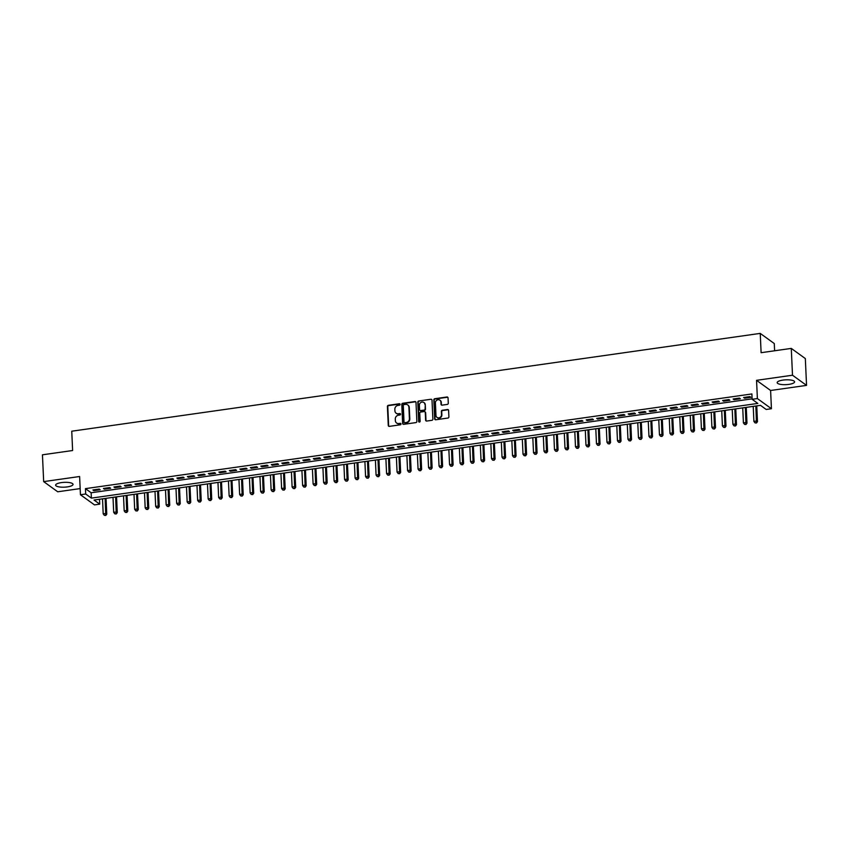 <?xml version="1.0" encoding="UTF-8"?>
<svg xmlns="http://www.w3.org/2000/svg" width="849" height="849" viewBox="0 0 849 849"><rect width="100%" height="100%" fill="white"/><g stroke="black" fill="none" stroke-linecap="round" stroke-linejoin="round"><path stroke-width="1.27" d="M400.091 404.389A0.764 0.7 -54.1 0 0 399.338 403.753L388.396 405.313A1.093 0.998 -54.1 0 0 387.409 406.512L388.269 425.455A1.093 0.998 -54.1 0 0 389.351 426.368L400.293 424.808A0.764 0.7 -54.1 0 0 400.707 423.449A0.764 0.7 -54.1 0 0 400.229 423.333L398.807 423.534A3.513 3.184 -54.1 0 1 395.358 420.637L395.294 419.056A3.513 3.184 -54.1 0 1 398.436 415.225L399.847 415.023A0.764 0.7 -54.1 0 0 400.261 413.665A0.764 0.7 -54.1 0 0 399.783 413.548L398.361 413.75A3.513 3.184 -54.1 0 1 394.912 410.842L394.849 409.271A3.513 3.184 -54.1 0 1 397.99 405.429L399.401 405.228A0.764 0.7 -54.1 0 0 400.091 404.389M399.985 404.039A0.764 0.7 -54.1 0 0 399.72 404.028L388.768 405.589A1.093 0.998 -54.1 0 0 387.791 406.788L388.651 425.731A1.093 0.998 -54.1 0 0 388.863 426.315M400.877 423.63A0.764 0.7 -54.1 0 0 400.611 423.609L398.807 423.534M400.431 413.834A0.764 0.7 -54.1 0 0 400.166 413.824L398.361 413.75M782.916 380.097A8.713 2.409 177.4 0 0 777.175 382.634A8.713 2.409 177.4 0 0 788.848 384.385A8.713 2.409 177.4 0 0 794.59 381.848A8.713 2.409 177.4 0 0 782.916 380.097M61.372 482.614A8.713 2.409 177.4 0 0 55.631 485.15A8.713 2.409 177.4 0 0 67.294 486.901A8.713 2.409 177.4 0 0 73.046 484.365A8.713 2.409 177.4 0 0 61.372 482.614M447.296 404.411A1.093 0.998 -54.1 0 0 448.283 403.211L448.039 397.894A1.093 0.998 -54.1 0 0 446.956 396.992L434.805 398.712A1.093 0.998 -54.1 0 0 433.818 399.911L434.677 418.865A1.093 0.998 -54.1 0 0 435.76 419.767L447.911 418.048A1.093 0.998 -54.1 0 0 448.898 416.848L448.601 410.428A1.093 0.998 -54.1 0 0 447.529 409.515L442.329 410.258A1.093 0.998 -54.1 0 0 441.342 411.457L441.491 414.641A2.929 2.664 -54.1 0 1 437.012 417.411A2.929 2.664 -54.1 0 1 435.972 415.426L435.41 402.946A2.929 2.664 -54.1 0 1 439.888 400.176A2.929 2.664 -54.1 0 1 440.918 402.161L441.013 404.241A1.093 0.998 -54.1 0 0 442.096 405.153L447.296 404.411M752.14 399.306L757.382 398.563L771.433 408.719L766.18 409.462L760.492 405.344L94.048 500.04L99.736 504.157L94.494 504.9L80.443 494.744L85.685 494.001L91.384 498.119L757.828 403.424L752.14 399.306L751.896 393.947L85.441 488.631L85.685 494.001M80.443 494.744L79.615 476.512L43.67 481.616L42.45 454.809L72.621 450.522L71.751 431.207L760.237 333.392L761.107 352.696L791.279 348.408L792.499 375.216L756.555 380.331L757.382 398.563M415.999 402.447A1.093 0.998 -54.1 0 0 414.917 401.545L402.766 403.264A1.093 0.998 -54.1 0 0 401.779 404.464L402.638 423.418A1.093 0.998 -54.1 0 0 403.721 424.32L415.872 422.6A1.093 0.998 -54.1 0 0 416.859 421.401L415.999 402.447M418.78 400.993L430.942 399.263A1.093 0.998 -54.1 0 1 432.014 400.176L432.873 419.119A1.093 0.998 -54.1 0 1 431.897 420.319L426.697 421.062A1.093 0.998 -54.1 0 1 425.614 420.149L425.264 412.465A1.093 0.998 -54.1 0 0 424.192 411.563L420.733 412.052A1.093 0.998 -54.1 0 0 419.756 413.251L420.117 421.253A0.764 0.7 -54.1 0 1 418.95 421.974A0.764 0.7 -54.1 0 1 418.674 421.454L417.804 402.193A1.093 0.998 -54.1 0 1 418.78 400.993L430.942 399.263M791.279 348.408L805.33 358.565L806.55 385.382L792.499 375.216M43.67 481.616L57.721 491.783L80.167 488.589M99.216 489.066L92.923 489.958L93.868 490.648L100.171 489.746L99.216 489.066M109.712 487.57L103.419 488.462L104.363 489.151L110.667 488.26L109.712 487.57M120.208 486.074L113.915 486.976L114.859 487.655L121.163 486.764L120.208 486.074M130.704 484.588L124.41 485.479L125.355 486.169L131.659 485.278L130.704 484.588M141.199 483.092L134.906 483.994L135.851 484.673L142.144 483.781L141.199 483.092M151.695 481.606L145.402 482.497L146.346 483.187L152.64 482.296L151.695 481.606M162.191 480.109L155.898 481.012L156.842 481.691L163.135 480.799L162.191 480.109M172.687 478.624L166.383 479.515L167.338 480.205L173.631 479.314L172.687 478.624M183.182 477.127L176.879 478.029L177.834 478.709L184.127 477.817L183.182 477.127M193.678 475.642L187.374 476.533L188.329 477.223L194.623 476.331L193.678 475.642M204.174 474.145L197.87 475.047L198.825 475.727L205.118 474.835L204.174 474.145M214.67 472.66L208.366 473.551L209.321 474.241L215.614 473.349L214.67 472.66M225.165 471.163L218.862 472.065L219.817 472.744L226.11 471.853L225.165 471.163M235.661 469.677L229.357 470.569L230.312 471.259L236.606 470.367L235.661 469.677M246.146 468.181L239.853 469.083L240.808 469.762L247.101 468.871L246.146 468.181M256.642 466.695L250.349 467.587L251.304 468.277L257.597 467.375L256.642 466.695M267.138 465.199L260.845 466.101L261.789 466.78L268.093 465.889L267.138 465.199M277.634 463.713L271.34 464.605L272.285 465.294L278.589 464.392L277.634 463.713M288.129 462.217L281.836 463.119L282.781 463.798L289.084 462.907L288.129 462.217M298.625 460.731L292.332 461.623L293.276 462.312L299.58 461.41L298.625 460.731M309.121 459.235L302.828 460.137L303.772 460.816L310.076 459.925L309.121 459.235M319.617 457.749L313.323 458.64L314.268 459.33L320.572 458.428L319.617 457.749M330.112 456.253L323.819 457.155L324.764 457.834L331.068 456.942L330.112 456.253M340.608 454.767L334.315 455.658L335.259 456.348L341.553 455.446L340.608 454.767M351.104 453.27L344.811 454.162L345.755 454.852L352.048 453.96L351.104 453.27M361.6 451.785L355.307 452.676L356.251 453.366L362.544 452.464L361.6 451.785M372.095 450.288L365.802 451.18L366.747 451.87L373.04 450.978L372.095 450.288M382.591 448.803L376.287 449.694L377.243 450.384L383.536 449.482L382.591 448.803M393.087 447.306L386.783 448.198L387.738 448.888L394.032 447.996L393.087 447.306M403.583 445.821L397.279 446.712L398.234 447.402L404.527 446.5L403.583 445.821M414.079 444.324L407.775 445.216L408.73 445.905L415.023 445.014L414.079 444.324M424.574 442.838L418.27 443.73L419.226 444.42L425.519 443.518L424.574 442.838M435.07 441.342L428.766 442.233L429.721 442.923L436.015 442.032L435.07 441.342M445.566 439.856L439.262 440.748L440.217 441.438L446.51 440.535L445.566 439.856M456.051 438.36L449.758 439.251L450.713 439.941L457.006 439.05L456.051 438.36M466.547 436.864L460.254 437.766L461.198 438.445L467.502 437.553L466.547 436.864M477.042 435.378L470.749 436.269L471.694 436.959L477.998 436.068L477.042 435.378M487.538 433.881L481.245 434.784L482.19 435.463L488.493 434.571L487.538 433.881M498.034 432.396L491.741 433.287L492.685 433.977L498.989 433.086L498.034 432.396M508.53 430.899L502.237 431.801L503.181 432.481L509.485 431.589L508.53 430.899M519.026 429.414L512.732 430.305L513.677 430.995L519.981 430.103L519.026 429.414M529.521 427.917L523.228 428.819L524.173 429.498L530.476 428.607L529.521 427.917M540.017 426.431L533.724 427.323L534.668 428.013L540.962 427.121L540.017 426.431M550.513 424.935L544.22 425.837L545.164 426.516L551.457 425.625L550.513 424.935M561.009 423.449L554.715 424.341L555.66 425.031L561.953 424.139L561.009 423.449M571.504 421.953L565.211 422.855L566.156 423.534L572.449 422.643L571.504 421.953M582 420.467L575.696 421.359L576.651 422.049L582.945 421.157L582 420.467M592.496 418.971L586.192 419.873L587.147 420.552L593.44 419.661L592.496 418.971M602.992 417.485L596.688 418.377L597.643 419.066L603.936 418.164L602.992 417.485M613.487 415.989L607.184 416.891L608.139 417.57L614.432 416.679L613.487 415.989M623.983 414.503L617.679 415.394L618.634 416.084L624.928 415.182L623.983 414.503M634.479 413.007L628.175 413.909L629.13 414.588L635.423 413.696L634.479 413.007M644.975 411.521L638.671 412.412L639.626 413.102L645.919 412.2L644.975 411.521M655.46 410.025L649.167 410.927L650.122 411.606L656.415 410.714L655.46 410.025M665.956 408.539L659.662 409.43L660.607 410.12L666.911 409.218L665.956 408.539M676.451 407.042L670.158 407.945L671.103 408.624L677.406 407.732L676.451 407.042M686.947 405.557L680.654 406.448L681.598 407.138L687.902 406.236L686.947 405.557M697.443 404.06L691.15 404.952L692.094 405.642L698.398 404.75L697.443 404.06M707.939 402.575L701.645 403.466L702.59 404.156L708.894 403.254L707.939 402.575M718.434 401.078L712.141 401.97L713.086 402.659L719.39 401.768L718.434 401.078M728.93 399.592L722.637 400.484L723.581 401.174L729.885 400.272L728.93 399.592M739.426 398.096L733.133 398.988L734.077 399.677L740.37 398.786L739.426 398.096M85.441 488.631L91.14 492.76L752.118 398.839M744.573 398.192L750.866 397.29L749.922 396.61L743.628 397.502L744.573 398.192L744.541 397.374M774.606 350.775L774.277 343.548L760.237 333.392M756.555 380.331L770.605 390.487L806.55 385.382M770.605 390.487L771.433 408.719M99.513 499.265L99.736 504.157M91.14 492.76L91.384 498.119M93.868 490.648L93.836 489.831M104.363 489.151L104.331 488.334M114.859 487.655L114.827 486.848M125.355 486.169L125.323 485.352M135.851 484.673L135.819 483.866M146.346 483.187L146.315 482.37M156.842 481.691L156.8 480.884M167.338 480.205L167.295 479.388M177.834 478.709L177.791 477.891M188.329 477.223L188.287 476.406M198.825 475.727L198.783 474.909M209.321 474.241L209.278 473.424M219.817 472.744L219.774 471.927M230.312 471.259L230.27 470.442M240.808 469.762L240.766 468.945M251.304 468.277L251.262 467.459M261.789 466.78L261.757 465.963M272.285 465.294L272.253 464.477M282.781 463.798L282.749 462.981M293.276 462.312L293.245 461.495M303.772 460.816L303.74 459.999M314.268 459.33L314.236 458.513M324.764 457.834L324.732 457.017M335.259 456.348L335.228 455.531M345.755 454.852L345.723 454.035M356.251 453.366L356.219 452.549M366.747 451.87L366.704 451.052M377.243 450.384L377.2 449.567M387.738 448.888L387.696 448.07M398.234 447.402L398.192 446.585M408.73 445.905L408.687 445.088M419.226 444.42L419.183 443.603M429.721 442.923L429.679 442.106M440.217 441.438L440.175 440.62M450.713 439.941L450.67 439.124M461.198 438.445L461.166 437.638M471.694 436.959L471.662 436.142M482.19 435.463L482.158 434.656M492.685 433.977L492.653 433.16M503.181 432.481L503.149 431.674M513.677 430.995L513.645 430.178M524.173 429.498L524.141 428.692M534.668 428.013L534.637 427.196M545.164 426.516L545.132 425.699M555.66 425.031L555.628 424.213M566.156 423.534L566.113 422.717M576.651 422.049L576.609 421.231M587.147 420.552L587.105 419.735M597.643 419.066L597.6 418.249M608.139 417.57L608.096 416.753M618.634 416.084L618.592 415.267M629.13 414.588L629.088 413.771M639.626 413.102L639.584 412.285M650.122 411.606L650.079 410.789M660.607 410.12L660.575 409.303M671.103 408.624L671.071 407.807M681.598 407.138L681.567 406.321M692.094 405.642L692.062 404.824M702.59 404.156L702.558 403.339M713.086 402.659L713.054 401.842M723.581 401.174L723.55 400.357M734.077 399.677L734.045 398.86M396.356 413.346A3.513 3.184 -54.1 0 0 398.743 414.025M396.801 423.142A3.513 3.184 -54.1 0 0 399.189 423.81M415.787 401.864A1.093 0.998 -54.1 0 0 415.299 401.81L403.148 403.54A1.093 0.998 -54.1 0 0 402.161 404.74L403.02 423.693A1.093 0.998 -54.1 0 0 403.233 424.277M403.965 404.58A0.764 0.7 -54.1 0 0 403.275 405.419L404.028 422.059A0.764 0.7 -54.1 0 0 404.782 422.685L406.278 422.473A3.513 3.184 -54.1 0 0 409.42 418.642L408.91 407.265A3.513 3.184 -54.1 0 0 405.461 404.368L403.965 404.58M404.517 422.675A0.764 0.7 -54.1 0 0 405.164 422.961L404.782 422.685M407.849 405.037A3.513 3.184 -54.1 0 1 409.282 407.541L409.802 418.918A3.513 3.184 -54.1 0 1 406.66 422.749L405.164 422.961M425.052 411.892A1.093 0.998 -54.1 0 1 425.646 412.741L425.996 420.425A1.093 0.998 -54.1 0 0 426.209 421.008M419.162 401.269A1.093 0.998 -54.1 0 0 418.175 402.468L419.056 421.73A0.764 0.7 -54.1 0 0 419.162 422.08M424.903 404.495A2.929 2.664 -54.1 0 0 420.892 402.479A2.929 2.664 -54.1 0 0 419.395 405.281L419.597 409.674A1.093 0.998 -54.1 0 0 420.669 410.576L424.118 410.088A1.093 0.998 -54.1 0 0 425.105 408.889L425.285 404.771A2.929 2.664 -54.1 0 0 424.054 402.659M420.191 410.523A1.093 0.998 -54.1 0 0 421.051 410.852L420.669 410.576M425.285 404.771L425.487 409.165A1.093 0.998 -54.1 0 1 424.5 410.364L421.051 410.852M440.069 400.325A2.929 2.664 -54.1 0 1 441.3 402.437L441.395 404.517A1.093 0.998 -54.1 0 0 441.607 405.1M437.214 417.538A2.929 2.664 -54.1 0 0 441.862 414.917L441.491 414.641M448.389 409.844A1.093 0.998 -54.1 0 0 447.911 409.791L442.7 410.534A1.093 0.998 -54.1 0 0 441.724 411.733L441.862 414.917M447.816 397.311A1.093 0.998 -54.1 0 0 447.338 397.268L435.187 398.988A1.093 0.998 -54.1 0 0 434.2 400.187L435.059 419.141A1.093 0.998 -54.1 0 0 435.272 419.724M102.517 498.841L103.196 513.847L105.828 513.475L106.772 514.165L106.051 498.331M105.382 515.184L104.331 515.343L105.764 515.46L105.138 498.459M104.331 515.343L103.196 513.847M106.772 514.165L105.764 515.46M113.013 497.344L113.692 512.361L116.324 511.989L117.268 512.669L116.546 496.845M115.878 513.698L114.827 513.847L116.26 513.974L115.634 496.973M114.827 513.847L113.692 512.361M117.268 512.669L116.26 513.974M123.508 495.858L124.187 510.865L126.809 510.493L127.764 511.183L127.042 495.349M126.374 512.202L125.323 512.361L126.756 512.478L126.13 495.476M125.323 512.361L124.187 510.865M127.764 511.183L126.756 512.478M134.004 494.362L134.683 509.379L137.305 509.007L138.26 509.687L137.538 493.863M136.869 510.716L135.819 510.865L137.251 510.992L136.625 493.991M135.819 510.865L134.683 509.379M138.26 509.687L137.251 510.992M144.5 492.876L145.179 507.882L147.8 507.511L148.755 508.201L148.034 492.367M147.365 509.22L146.315 509.368L147.747 509.496L147.121 492.494M146.315 509.368L145.179 507.882M148.755 508.201L147.747 509.496M154.996 491.38L155.675 506.397L158.296 506.025L159.251 506.704L158.53 490.881M157.861 507.734L156.81 507.882L158.243 508.01L157.617 491.009M156.81 507.882L155.675 506.397M159.251 506.704L158.243 508.01M165.491 489.884L166.171 504.9L168.792 504.529L169.747 505.219L169.025 489.385M168.357 506.237L167.306 506.386L168.739 506.513L168.113 489.512M167.306 506.386L166.171 504.9M169.747 505.219L168.739 506.513M175.987 488.398L176.666 503.415L179.288 503.043L180.243 503.722L179.521 487.899M178.852 504.752L177.802 504.9L179.235 505.028L178.608 488.026M177.802 504.9L176.666 503.415M180.243 503.722L179.235 505.028M186.483 486.901L187.162 501.918L189.783 501.547L190.738 502.237L190.017 486.403M189.348 503.255L188.298 503.404L189.73 503.531L189.104 486.53M188.298 503.404L187.162 501.918M190.738 502.237L189.73 503.531M196.979 485.416L197.658 500.432L200.279 500.061L201.234 500.74L200.513 484.917M199.844 501.77L198.793 501.918L200.226 502.046L199.6 485.044M198.793 501.918L197.658 500.432M201.234 500.74L200.226 502.046M207.474 483.919L208.154 498.936L210.775 498.565L211.73 499.254L211.008 483.421M210.34 500.273L209.289 500.422L210.711 500.549L210.096 483.548M209.289 500.422L208.154 498.936M211.73 499.254L210.711 500.549M217.97 482.434L218.649 497.45L221.271 497.079L222.215 497.758L221.504 481.935M220.836 498.788L219.785 498.936L221.207 499.063L220.591 482.062M219.785 498.936L218.649 497.45M222.215 497.758L221.207 499.063M228.455 480.937L229.145 495.954L231.766 495.583L232.711 496.272L232 480.438M231.331 497.291L230.281 497.44L231.703 497.567L231.087 480.566M230.281 497.44L229.145 495.954M232.711 496.272L231.703 497.567M238.951 479.452L239.641 494.468L242.262 494.086L243.207 494.776L242.496 478.953M241.827 495.805L240.776 495.954L242.198 496.081L241.583 479.08M240.776 495.954L239.641 494.468M243.207 494.776L242.198 496.081M249.447 477.955L250.137 492.972L252.758 492.6L253.702 493.29L252.991 477.456M252.312 494.309L251.272 494.458L252.694 494.585L252.079 477.584M251.272 494.458L250.137 492.972M253.702 493.29L252.694 494.585M259.943 476.469L260.632 491.486L263.254 491.104L264.198 491.794L263.487 475.971M262.808 492.823L261.768 492.972L263.19 493.099L262.574 476.098M261.768 492.972L260.632 491.486M264.198 491.794L263.19 493.099M270.438 474.973L271.128 489.99L273.749 489.618L274.694 490.308L273.972 474.474M273.304 491.327L272.253 491.475L273.686 491.603L273.07 474.602M272.253 491.475L271.128 489.99M274.694 490.308L273.686 491.603M280.934 473.487L281.613 488.504L284.245 488.122L285.19 488.812L284.468 472.978M283.799 489.841L282.749 489.99L284.182 490.117L283.555 473.116M282.749 489.99L281.613 488.504M285.19 488.812L284.182 490.117M291.43 471.991L292.109 487.008L294.741 486.636L295.685 487.326L294.964 471.492M294.295 488.345L293.245 488.493L294.677 488.621L294.051 471.619M293.245 488.493L292.109 487.008M295.685 487.326L294.677 488.621M301.926 470.505L302.605 485.522L305.237 485.14L306.181 485.83L305.46 469.996M304.791 486.859L303.74 487.008L305.173 487.135L304.547 470.134M303.74 487.008L302.605 485.522M306.181 485.83L305.173 487.135M312.421 469.009L313.101 484.026L315.732 483.654L316.677 484.344L315.955 468.51M315.287 485.363L314.236 485.511L315.669 485.639L315.043 468.637M314.236 485.511L313.101 484.026M316.677 484.344L315.669 485.639M322.917 467.523L323.596 482.529L326.228 482.158L327.173 482.848L326.451 467.014M325.783 483.877L324.732 484.026L326.165 484.153L325.538 467.152M324.732 484.026L323.596 482.529M327.173 482.848L326.165 484.153M333.413 466.027L334.092 481.043L336.713 480.672L337.669 481.362L336.947 465.528M336.278 482.381L335.228 482.529L336.66 482.657L336.034 465.655M335.228 482.529L334.092 481.043M337.669 481.362L336.66 482.657M343.909 464.541L344.588 479.547L347.209 479.176L348.164 479.865L347.443 464.032M346.774 480.895L345.723 481.043L347.156 481.171L346.53 464.17M345.723 481.043L344.588 479.547M348.164 479.865L347.156 481.171M354.404 463.045L355.084 478.061L357.705 477.69L358.66 478.369L357.938 462.546M357.27 479.398L356.219 479.547L357.652 479.674L357.026 462.673M356.219 479.547L355.084 478.061M358.66 478.369L357.652 479.674M364.9 461.559L365.579 476.565L368.201 476.193L369.156 476.883L368.434 461.049M367.766 477.913L366.715 478.061L368.148 478.189L367.521 461.187M366.715 478.061L365.579 476.565M369.156 476.883L368.148 478.189M375.396 460.062L376.075 475.079L378.696 474.708L379.652 475.387L378.93 459.564M378.261 476.416L377.211 476.565L378.643 476.692L378.017 459.691M377.211 476.565L376.075 475.079M379.652 475.387L378.643 476.692M385.892 458.577L386.571 473.583L389.192 473.211L390.147 473.901L389.426 458.067M388.757 474.931L387.706 475.079L389.139 475.196L388.513 458.205M387.706 475.079L386.571 473.583M390.147 473.901L389.139 475.196M396.387 457.08L397.067 472.097L399.688 471.726L400.643 472.405L399.921 456.582M399.253 473.434L398.202 473.583L399.635 473.71L399.009 456.709M398.202 473.583L397.067 472.097M400.643 472.405L399.635 473.71M406.883 455.595L407.562 470.601L410.184 470.229L411.139 470.919L410.417 455.085M409.749 471.948L408.698 472.097L410.12 472.214L409.505 455.223M408.698 472.097L407.562 470.601M411.139 470.919L410.12 472.214M417.379 454.098L418.058 469.115L420.679 468.744L421.624 469.423L420.913 453.599M420.244 470.452L419.194 470.601L420.616 470.728L420 453.727M419.194 470.601L418.058 469.115M421.624 469.423L420.616 470.728M427.875 452.613L428.554 467.619L431.175 467.247L432.12 467.937L431.409 452.103M430.74 468.966L429.69 469.115L431.112 469.232L430.496 452.23M429.69 469.115L428.554 467.619M432.12 467.937L431.112 469.232M438.36 451.116L439.05 466.133L441.671 465.761L442.616 466.441L441.904 450.617M441.236 467.47L440.185 467.619L441.607 467.746L440.992 450.745M440.185 467.619L439.05 466.133M442.616 466.441L441.607 467.746M448.856 449.63L449.546 464.636L452.167 464.265L453.111 464.955L452.4 449.121M451.732 465.984L450.681 466.133L452.103 466.25L451.488 449.248M450.681 466.133L449.546 464.636M453.111 464.955L452.103 466.25M459.351 448.134L460.041 463.151L462.663 462.779L463.607 463.458L462.896 447.635M462.217 464.488L461.177 464.636L462.599 464.764L461.983 447.763M461.177 464.636L460.041 463.151M463.607 463.458L462.599 464.764M469.847 446.648L470.537 461.654L473.158 461.283L474.103 461.973L473.381 446.139M472.713 462.992L471.673 463.151L473.095 463.267L472.479 446.266M471.673 463.151L470.537 461.654M474.103 461.973L473.095 463.267M480.343 445.152L481.022 460.169L483.654 459.797L484.599 460.476L483.877 444.653M483.208 461.506L482.158 461.654L483.59 461.782L482.964 444.78M482.158 461.654L481.022 460.169M484.599 460.476L483.59 461.782M490.839 443.666L491.518 458.672L494.15 458.301L495.094 458.991L494.373 443.157M493.704 460.009L492.653 460.158L494.086 460.285L493.46 443.284M492.653 460.158L491.518 458.672M495.094 458.991L494.086 460.285M501.334 442.17L502.014 457.187L504.646 456.815L505.59 457.494L504.868 441.671M504.2 458.524L503.149 458.672L504.582 458.8L503.956 441.798M503.149 458.672L502.014 457.187M505.59 457.494L504.582 458.8M511.83 440.673L512.509 455.69L515.141 455.319L516.086 456.009L515.364 440.175M514.696 457.027L513.645 457.176L515.078 457.303L514.452 440.302M513.645 457.176L512.509 455.69M516.086 456.009L515.078 457.303M522.326 439.188L523.005 454.204L525.637 453.833L526.582 454.512L525.86 438.689M525.191 455.542L524.141 455.69L525.573 455.817L524.947 438.816M524.141 455.69L523.005 454.204M526.582 454.512L525.573 455.817M532.822 437.691L533.501 452.708L536.122 452.337L537.077 453.026L536.356 437.193M535.687 454.045L534.637 454.194L536.069 454.321L535.443 437.32M534.637 454.194L533.501 452.708M537.077 453.026L536.069 454.321M543.318 436.206L543.997 451.222L546.618 450.851L547.573 451.53L546.852 435.707M546.183 452.559L545.132 452.708L546.565 452.835L545.939 435.834M545.132 452.708L543.997 451.222M547.573 451.53L546.565 452.835M553.813 434.709L554.493 449.726L557.114 449.354L558.069 450.044L557.347 434.21M556.679 451.063L555.628 451.212L557.061 451.339L556.435 434.338M555.628 451.212L554.493 449.726M558.069 450.044L557.061 451.339M564.309 433.223L564.988 448.24L567.61 447.869L568.565 448.548L567.843 432.725M567.174 449.577L566.124 449.726L567.556 449.853L566.93 432.852M566.124 449.726L564.988 448.24M568.565 448.548L567.556 449.853M574.805 431.727L575.484 446.744L578.105 446.372L579.06 447.062L578.339 431.228M577.67 448.081L576.62 448.23L578.052 448.357L577.426 431.356M576.62 448.23L575.484 446.744M579.06 447.062L578.052 448.357M585.301 430.241L585.98 445.258L588.601 444.876L589.556 445.566L588.835 429.743M588.166 446.595L587.115 446.744L588.548 446.871L587.922 429.87M587.115 446.744L585.98 445.258M589.556 445.566L588.548 446.871M595.796 428.745L596.476 443.762L599.097 443.39L600.052 444.08L599.33 428.246M598.662 445.099L597.611 445.247L599.044 445.375L598.418 428.374M597.611 445.247L596.476 443.762M600.052 444.08L599.044 445.375M606.292 427.259L606.971 442.276L609.593 441.894L610.548 442.584L609.826 426.76M609.158 443.613L608.107 443.762L609.54 443.889L608.913 426.888M608.107 443.762L606.971 442.276M610.548 442.584L609.54 443.889M616.788 425.763L617.467 440.78L620.088 440.408L621.033 441.098L620.322 425.264M619.653 442.117L618.603 442.265L620.025 442.393L619.409 425.391M618.603 442.265L617.467 440.78M621.033 441.098L620.025 442.393M627.284 424.277L627.963 439.294L630.584 438.912L631.529 439.602L630.818 423.768M630.149 440.631L629.098 440.78L630.52 440.907L629.905 423.906M629.098 440.78L627.963 439.294M631.529 439.602L630.52 440.907M637.769 422.781L638.459 437.797L641.08 437.426L642.024 438.116L641.313 422.282M640.645 439.135L639.594 439.283L641.016 439.411L640.401 422.409M639.594 439.283L638.459 437.797M642.024 438.116L641.016 439.411M648.265 421.295L648.954 436.312L651.576 435.93L652.52 436.619L651.809 420.786M651.141 437.649L650.09 437.797L651.512 437.925L650.896 420.924M650.09 437.797L648.954 436.312M652.52 436.619L651.512 437.925M658.76 419.799L659.45 434.815L662.071 434.444L663.016 435.134L662.305 419.3M661.626 436.153L660.586 436.301L662.008 436.428L661.392 419.427M660.586 436.301L659.45 434.815M663.016 435.134L662.008 436.428M669.256 418.313L669.946 433.319L672.567 432.948L673.512 433.637L672.79 417.804M672.121 434.667L671.081 434.815L672.504 434.943L671.888 417.941M671.081 434.815L669.946 433.319M673.512 433.637L672.504 434.943M679.752 416.817L680.431 431.833L683.063 431.462L684.007 432.152L683.286 416.318M682.617 433.17L681.567 433.319L682.999 433.446L682.373 416.445M681.567 433.319L680.431 431.833M684.007 432.152L682.999 433.446M690.248 415.331L690.927 430.337L693.559 429.965L694.503 430.655L693.782 414.821M693.113 431.685L692.062 431.833L693.495 431.961L692.869 414.959M692.062 431.833L690.927 430.337M694.503 430.655L693.495 431.961M700.743 413.834L701.423 428.851L704.054 428.48L704.999 429.169L704.277 413.336M703.609 430.188L702.558 430.337L703.991 430.464L703.365 413.463M702.558 430.337L701.423 428.851M704.999 429.169L703.991 430.464M711.239 412.349L711.918 427.355L714.55 426.983L715.495 427.673L714.773 411.839M714.105 428.703L713.054 428.851L714.487 428.978L713.86 411.977M713.054 428.851L711.918 427.355M715.495 427.673L714.487 428.978M721.735 410.852L722.414 425.869L725.046 425.498L725.991 426.177L725.269 410.354M724.6 427.206L723.55 427.355L724.982 427.482L724.356 410.481M723.55 427.355L722.414 425.869M725.991 426.177L724.982 427.482M732.231 409.367L732.91 424.373L735.531 424.001L736.486 424.691L735.765 408.857M735.096 425.72L734.045 425.869L735.478 425.986L734.852 408.995M734.045 425.869L732.91 424.373M736.486 424.691L735.478 425.986M742.726 407.87L743.406 422.887L746.027 422.515L746.982 423.195L746.26 407.371M745.592 424.224L744.541 424.373L745.974 424.5L745.348 407.499M744.541 424.373L743.406 422.887M746.982 423.195L745.974 424.5M753.222 406.384L753.901 421.391L756.523 421.019L757.478 421.709L756.756 405.875M756.088 422.738L755.037 422.887L756.47 423.004L755.843 406.013M755.037 422.887L753.901 421.391M757.478 421.709L756.47 423.004"/></g></svg>

